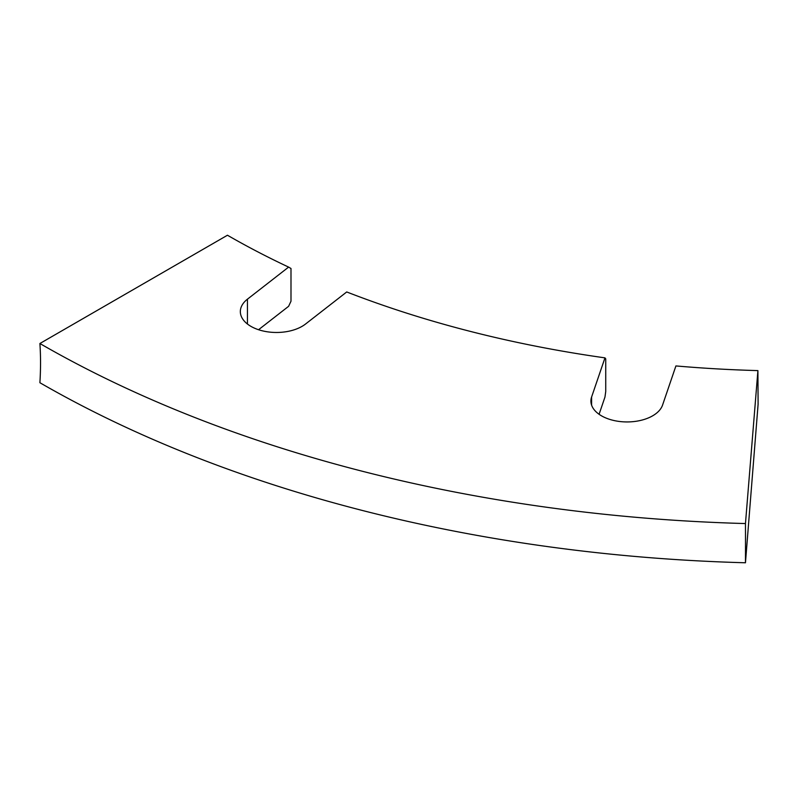 <?xml version="1.0" encoding="UTF-8"?>
<svg xmlns="http://www.w3.org/2000/svg" width="798" height="798" viewBox="0 0 798 798"><rect width="100%" height="100%" fill="white"/><g stroke="black" fill="none" stroke-linecap="round" stroke-linejoin="round"><path stroke-width="1.2" d="M247.45 324.028L247.45 299.17L288.617 267.101A803.546 463.927 180 0 1 227.45 235.23L39.9 343.509A1068.781 617.054 0 0 0 745.462 523.558A321.424 12.319 -88.4 0 1 745.502 542.65A321.424 12.319 -88.4 0 1 745.462 562.77L758.1 404.257L757.91 370.601L745.462 523.558M39.9 343.509A321.424 185.575 -60 0 1 40.538 362.751A321.424 185.575 -60 0 1 39.9 382.721A1068.781 617.054 0 0 0 745.462 562.77M247.45 299.17A36.159 20.878 0 0 0 240.338 311.599A36.159 20.878 0 0 0 250.931 326.362A36.159 20.878 0 0 0 305.544 324.028L346.721 291.958A803.546 463.927 180 0 0 604.964 357.863L605.732 358.851L605.732 391.549L604.964 397.065L599.089 414.282M591.597 405.105L591.597 397.025A36.159 20.878 0 0 0 590.909 401.065A36.159 20.878 0 0 0 601.502 415.828A36.159 20.878 0 0 0 637.602 421.035A36.159 20.878 0 0 0 662.549 405.105L675.916 365.933A803.546 463.927 180 0 0 757.91 370.601M258.552 329.724L288.617 306.302L290.991 301.205L290.991 268.497L288.617 267.101M591.597 397.025L604.964 357.863"/></g></svg>
